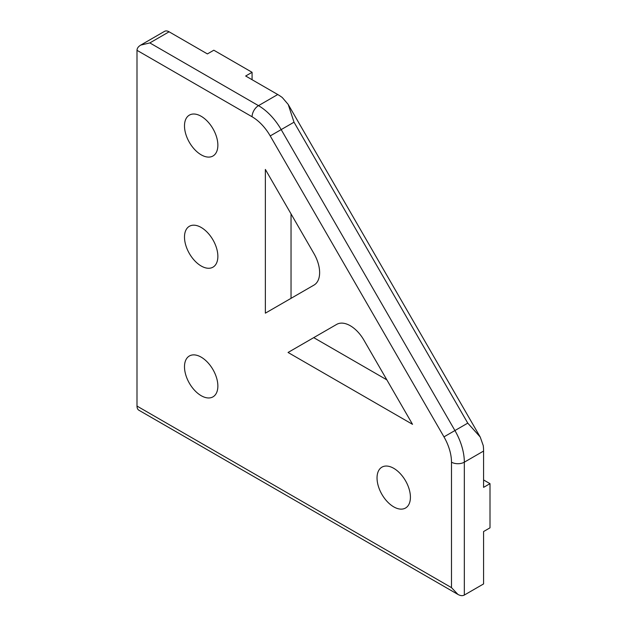 <?xml version="1.0" encoding="UTF-8"?>
<svg xmlns="http://www.w3.org/2000/svg" width="627" height="627" viewBox="0 0 627 627"><rect width="100%" height="100%" fill="white"/><g stroke="black" fill="none" stroke-linecap="round" stroke-linejoin="round"><path stroke-width="0.94" d="M483.582 479.953L490 483.66L483.582 487.367L483.582 451.056A45.387 26.201 -120 0 0 483.26 445.632L480.219 437.019L467.766 423.131L454.928 430.545L281.178 129.601L294.016 122.194L467.766 423.131M140.754 45.089L149.837 42.918L169.086 31.797A9.076 5.243 -120 0 0 164.548 31.35L140.754 45.089C138.308 46.547 137.054 48.295 137 50.325L137 406.069A9.076 5.243 120 0 0 138.88 410.223L457.914 594.412C460.398 595.807 462.538 596.018 464.333 595.047L464.333 462.177A9.076 5.243 180 0 1 451.495 462.177L451.495 587.64L457.914 594.412M464.333 595.047L483.582 583.933L483.582 531.539L490 527.832L490 483.66M294.016 122.194L288.224 104.466L282.283 97.522A45.387 26.201 -120 0 0 277.745 94.528L245.659 76.008L252.078 72.301L213.823 50.215L207.404 53.922L169.086 31.797M252.078 72.301L252.078 79.715M201.181 265.997A23.599 13.622 60 0 1 185.764 245.196A23.599 13.622 60 0 1 189.378 226.284A23.599 13.622 60 0 1 212.976 239.914A23.599 13.622 60 0 1 212.976 267.165A23.599 13.622 60 0 1 201.181 265.997M201.181 154.822A23.599 13.622 60 0 1 185.764 134.029A23.599 13.622 60 0 1 189.378 115.117A23.599 13.622 60 0 1 212.976 128.747A23.599 13.622 60 0 1 212.976 155.998A23.599 13.622 60 0 1 201.181 154.822M201.181 395.692A23.599 13.622 60 0 1 185.764 374.891A23.599 13.622 60 0 1 189.378 355.979A23.599 13.622 60 0 1 212.976 369.609A23.599 13.622 60 0 1 212.976 396.86A23.599 13.622 60 0 1 201.181 395.692M393.725 506.859A23.599 13.622 60 0 1 378.308 486.058A23.599 13.622 60 0 1 381.929 467.146A23.599 13.622 60 0 1 405.528 480.776A23.599 13.622 60 0 1 405.528 508.027A23.599 13.622 60 0 1 393.725 506.859M291.038 213.901L291.038 298.342M288.052 352.468L336.675 324.394A27.227 15.722 60 0 1 363.903 340.116L412.527 424.33L288.052 352.468L313.727 337.639L386.851 379.86M313.986 253.645A27.227 15.722 60 0 1 313.986 285.089L265.362 313.163L265.362 169.431L313.986 253.645M277.745 94.528L258.489 105.65A9.076 5.243 120 0 0 252.07 116.763A36.311 20.965 60 0 1 270.221 135.926L443.971 436.87A36.311 20.965 60 0 1 451.495 462.177M270.221 135.926L281.178 129.601A45.387 26.201 -120 0 0 258.489 105.65L149.837 42.918M483.582 451.056L464.333 462.177A45.387 26.201 -120 0 0 454.928 430.545L443.971 436.87M137 50.325L252.07 116.763M451.495 587.64L137 406.069M288.491 104.944L479.937 436.549"/></g></svg>
